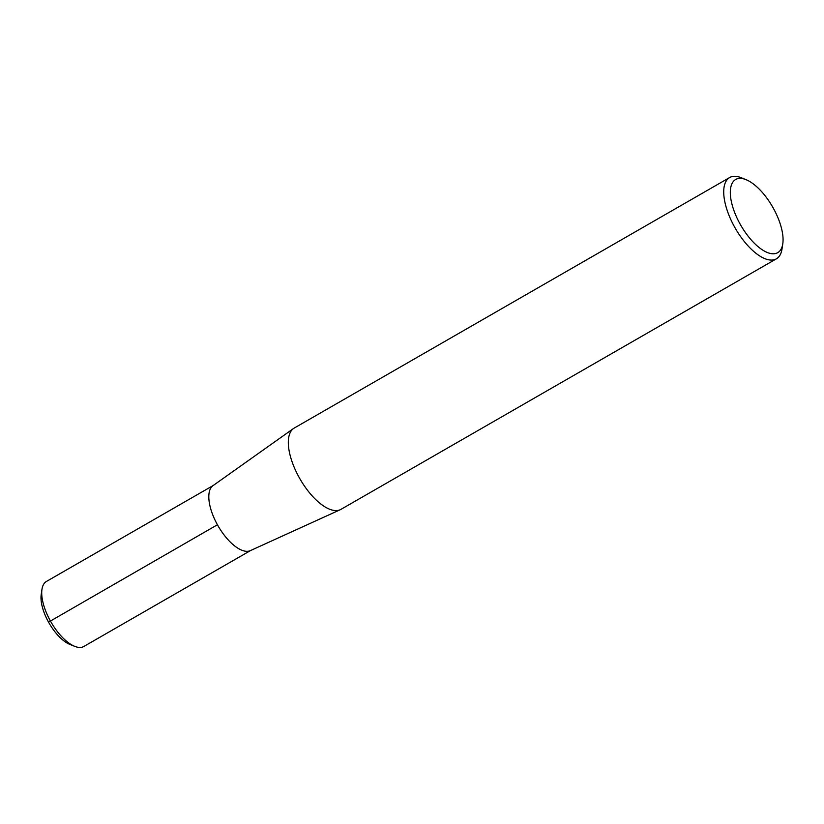 <?xml version="1.0" encoding="UTF-8"?>
<svg xmlns="http://www.w3.org/2000/svg" width="824" height="824" viewBox="0 0 824 824"><rect width="100%" height="100%" fill="white"/><g stroke="black" fill="none" stroke-linecap="round" stroke-linejoin="round"><path stroke-width="1.24" d="M782.8 243.667A42.199 18.365 -119.9 0 1 740.766 225.24A42.199 18.365 -119.9 0 1 745.957 179.632A42.199 18.365 -119.9 0 1 773.365 208.266A42.199 18.365 -119.9 0 1 782.8 243.667L782.038 248.838A46.886 20.404 -119.9 0 1 776.414 258.818L341.012 509.335A46.886 20.404 -119.9 0 1 340.261 509.716A46.886 20.404 -119.9 0 1 299.946 478.878A46.886 20.404 -119.9 0 1 293.529 428.511A46.886 20.404 -119.9 0 1 294.24 428.058M340.261 509.716L250.362 550.628A37.513 16.326 -119.9 0 1 218.113 525.959A37.513 16.326 -119.9 0 1 212.973 485.666M776.414 258.818A46.886 20.404 -119.9 0 1 735.348 228.372A46.886 20.404 -119.9 0 1 729.631 177.551A46.886 20.404 -119.9 0 1 741.106 177.685L745.957 179.632M83.873 646.459L250.96 550.319A37.513 16.326 -119.9 0 1 218.113 525.97A37.513 16.326 -119.9 0 1 213.55 485.305L46.463 581.435A37.513 16.326 -119.9 0 0 41.952 589.428L41.2 594.588M83.883 646.449A37.513 16.326 -119.9 0 1 74.706 646.335A37.513 16.326 -119.9 0 1 51.026 622.089A37.513 16.326 -119.9 0 1 41.952 589.428M74.706 646.335L69.855 644.399A32.816 14.286 -119.9 0 1 49.131 623.171A32.816 14.286 -119.9 0 1 41.2 594.598M217.433 524.754L48.544 622.13M293.529 428.511L212.983 485.666M729.642 177.541L294.25 428.058"/></g></svg>
